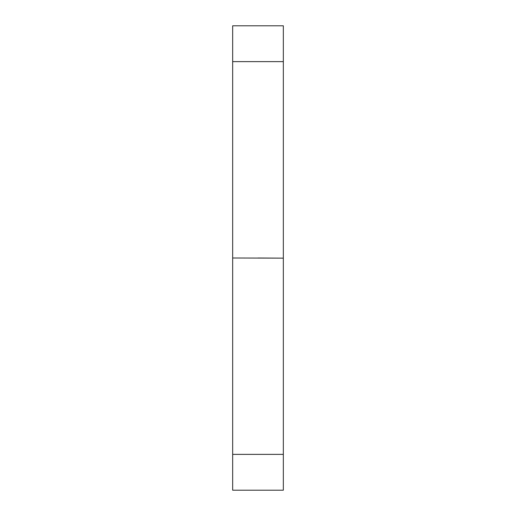 <?xml version="1.0" encoding="UTF-8"?>
<svg xmlns="http://www.w3.org/2000/svg" width="516" height="516" viewBox="0 0 516 516"><rect width="100%" height="100%" fill="white"/><g stroke="black" fill="none" stroke-linecap="round" stroke-linejoin="round"><path stroke-width="0.77" d="M258 258L283.329 258.148L232.671 258L232.671 490.2L283.329 490.2L283.329 454.377L232.671 454.377M283.329 61.623L232.671 61.623L232.671 25.8L283.329 25.8L283.329 258M232.671 61.623L232.671 258M283.329 258.148L283.329 454.377"/></g></svg>
